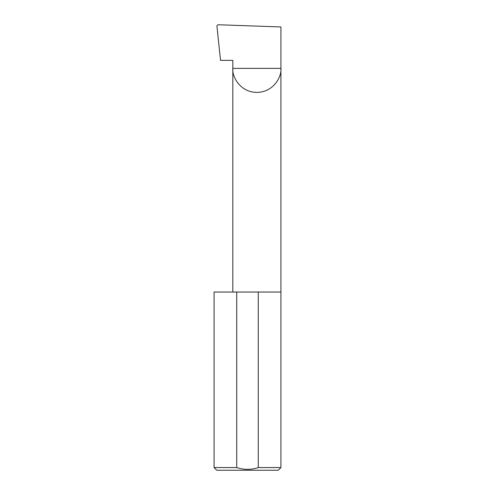 <?xml version="1.0" encoding="UTF-8"?>
<svg xmlns="http://www.w3.org/2000/svg" width="495" height="495" viewBox="0 0 495 495"><rect width="100%" height="100%" fill="white"/><g stroke="black" fill="none" stroke-linecap="round" stroke-linejoin="round"><path stroke-width="0.74" d="M232.817 292.031L232.817 68.372L280.919 68.372L280.919 26.947L218.023 24.75L216.903 25.901L220.523 60.353L232.817 60.353L232.817 68.372C231.846 75.407 239.066 92.095 256.868 92.423C274.669 92.095 281.884 75.407 280.919 68.372L280.919 467.577L278.24 470.25L216.761 470.25L214.081 467.577L236.734 467.577C243.936 469.928 251.113 469.928 258.266 467.577L280.919 467.577M258.266 467.577L258.266 292.031L280.919 292.031M214.081 467.577L214.081 292.031L236.734 292.031L236.734 467.577M258.266 292.031L236.734 292.031"/></g></svg>
